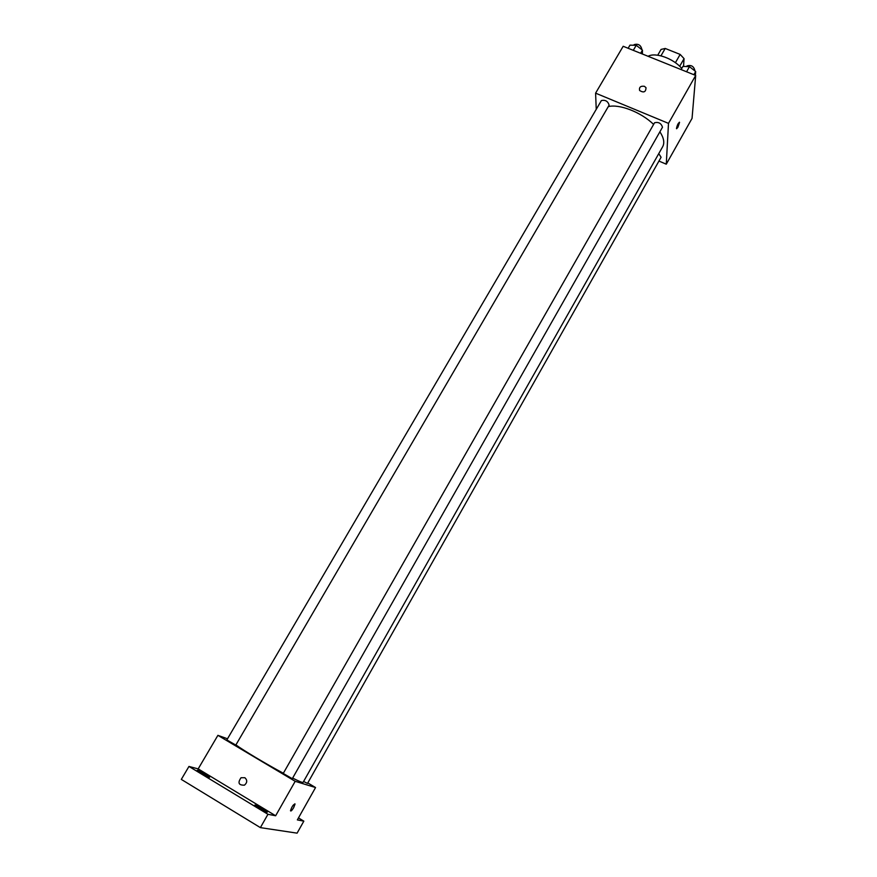 <?xml version="1.0" encoding="UTF-8"?>
<svg xmlns="http://www.w3.org/2000/svg" width="877" height="877" viewBox="0 0 877 877"><rect width="100%" height="100%" fill="white"/><g stroke="black" fill="none" stroke-linecap="round" stroke-linejoin="round"><path stroke-width="1.32" d="M660.951 55.832L665.215 48.454L661.072 49.43L657.728 55.207M665.215 48.454L680.157 54.418L684.06 58.627L683.523 66.433M679.686 66.268L684.06 58.627M675.411 62.695L680.157 54.418M681.747 68.45C673.514 58.474 655.393 51.995 648.092 56.292M596.239 109.34L595.593 93.159L623.174 46.273L695.691 75.444L692.052 118.373L666.279 164.185L658.934 161.072M595.593 93.159L668.493 123.372L695.691 75.444M668.493 123.372L666.279 164.185M679.423 122.199L677.888 127.297L676.474 128.524C677.252 124.907 678.283 122.879 679.554 122.429L677.888 127.297L676.595 128.755M292.622 778.085C299.21 781.385 302.697 782.81 303.08 782.372L662.694 146.678C664.755 142.798 663.823 137.832 659.888 131.791M653.595 124.424C641.251 112.256 619.425 103.76 608.276 106.621M609.131 105.163C607.947 101.239 605.36 99.704 601.381 100.559L226.836 739.936L235.803 745.077L609.131 105.163M662.486 127.231C661.236 123.284 658.594 121.793 654.549 122.758L283.227 773.459L292.293 778.688L662.486 127.231M303.595 781.462L307.498 783.424L661.094 157.257L658.748 153.639M644.398 86.297L646.009 87.678C645.867 92.085 643.729 93.028 639.607 90.506C638.971 87.218 640.572 85.814 644.398 86.297L646.009 87.678C645.867 92.085 643.729 93.028 639.607 90.506C638.971 87.218 640.572 85.825 644.398 86.297M283.348 773.24C266.367 764.141 243.51 750.471 235.913 744.891M227.505 738.796L217.902 735.343L295.187 781.308L315.556 787.546L307.783 782.92M217.902 735.343L198.18 768.888L188.961 766.443L181.309 779.401L260.381 827.625L267.956 814.294L275.641 815.763L295.187 781.308M260.381 827.625L297.095 833.15L303.837 821.146L298.476 817.912M315.556 787.546L297.347 819.907L303.837 821.146M294.88 803.792L293.685 807.629C291.92 810.512 290.846 811.543 290.484 810.721C291.931 806.445 293.444 804.253 295.023 804.132L293.685 807.629C291.909 810.512 290.846 811.543 290.484 810.71M198.18 768.888L275.641 815.763M244.891 777.724C247.457 780.179 247.314 782.657 244.464 785.156C238.632 785.332 237.503 782.854 241.054 777.724L244.891 777.724L241.054 777.724C237.503 782.854 238.632 785.332 244.464 785.156M255.119 805.031C256.906 805.283 267.923 811.795 267.266 812.212C267.189 813.078 254.133 805.546 254.845 805.053L255.119 805.031M197.654 770.236C199.693 770.675 210.228 776.869 209.592 777.252C209.515 778.096 196.591 770.708 197.292 770.236L197.654 770.236M188.961 766.443L267.956 814.294M628.14 48.268L629.971 45.144L636.231 45.308L642.457 50.153L642.392 54.001M633.293 50.34L636.231 45.308M640.627 53.289L642.457 50.153M641.602 49.496L641.8 49.156C640.769 45.056 638.215 43.543 634.159 44.606L633.786 45.242M681.111 69.579L682.92 66.4L689.465 66.663L695.68 71.53L695.362 75.312M686.559 71.771L689.465 66.663M693.871 74.72L695.68 71.53M694.606 70.686L694.814 70.324C693.718 66.192 691.109 64.723 686.987 65.918L686.625 66.553"/></g></svg>
